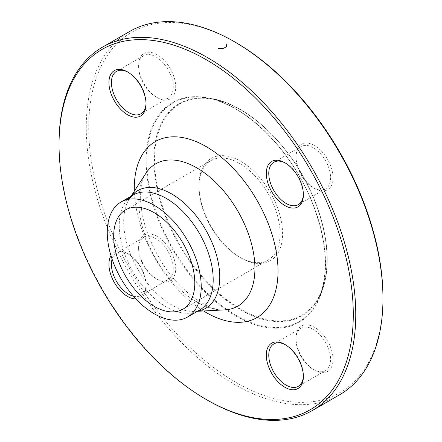 <?xml version="1.0" encoding="UTF-8"?>
<svg xmlns="http://www.w3.org/2000/svg" width="442" height="442" viewBox="0 0 442 442"><rect width="100%" height="100%" fill="white"/><g stroke="black" fill="none" stroke-linecap="round" stroke-linejoin="round"><path stroke-width="0.33" stroke-dasharray="2.21 1.66" d="M207.397 400.159A209.812 121.136 60 0 1 59.04 143.197M129.694 31.448A209.812 121.136 -120 0 0 97.533 199.574A209.812 121.136 -120 0 0 234.597 384.457A209.812 121.136 -120 0 0 339.506 394.85M239.547 163.468A57.349 33.111 60 0 1 277.007 214.005A57.349 33.111 60 0 1 268.217 259.957A57.349 33.111 60 0 1 239.547 257.117A57.349 33.111 60 0 1 239.542 257.117A57.349 33.111 60 0 1 198.994 186.883A57.349 33.111 60 0 1 210.873 160.628A57.349 33.111 60 0 1 239.547 163.468M240.78 257.83A59.095 34.117 -120 0 0 282.571 233.708A59.095 34.117 -120 0 0 240.78 161.324A59.095 34.117 -120 0 0 198.994 185.452A59.095 34.117 -120 0 0 240.78 257.83L239.547 257.117L240.78 257.83M138.611 247.155A26.227 15.144 -120 0 0 157.159 279.272A26.227 15.144 -120 0 0 175.701 268.57A26.227 15.144 -120 0 0 157.159 236.448A26.227 15.144 -120 0 0 138.611 247.155L138.611 248.581A24.476 14.133 60 0 1 143.683 237.376A24.476 14.133 60 0 1 168.159 251.509A24.476 14.133 60 0 1 168.159 279.775A24.476 14.133 60 0 1 155.921 278.559A24.476 14.133 60 0 1 138.611 248.581M157.159 54.747A26.227 15.144 -120 0 0 138.611 65.455A26.227 15.144 -120 0 0 157.159 97.572A26.227 15.144 -120 0 0 175.701 86.864A26.227 15.144 -120 0 0 157.159 54.747M333.058 177.717A26.227 15.144 -120 0 0 314.516 145.595A26.227 15.144 -120 0 0 295.969 156.302A26.227 15.144 -120 0 0 314.516 188.425A26.227 15.144 -120 0 0 333.058 177.717M314.516 370.125A26.227 15.144 -120 0 0 333.058 359.418A26.227 15.144 -120 0 0 314.516 327.295A26.227 15.144 -120 0 0 295.969 338.003A26.227 15.144 -120 0 0 314.516 370.125L313.279 369.413A24.476 14.133 60 0 1 295.969 339.434A24.476 14.133 60 0 1 301.041 328.224A24.476 14.133 60 0 1 325.516 342.357A24.476 14.133 60 0 1 325.516 370.623A24.476 14.133 60 0 1 313.279 369.413L314.516 370.125M382.96 297.372A208.06 120.125 60 0 1 235.835 382.319A208.06 120.125 60 0 1 88.715 127.495A208.06 120.125 60 0 1 235.84 42.554M110.975 255.708A26.227 15.144 60 0 1 127.484 253.575A26.227 15.144 60 0 1 146.031 285.698A26.227 15.144 60 0 1 135.932 298.93M303.378 375.816A24.476 14.133 -120 0 0 303.389 375.12A24.476 14.133 -120 0 0 286.079 345.141A24.476 14.133 -120 0 0 285.471 344.804M286.079 345.141L284.841 344.428L286.079 345.141M330.588 177.717A24.476 14.133 60 0 1 325.516 188.922A24.476 14.133 60 0 1 313.279 187.706A24.476 14.133 60 0 1 295.969 157.728A24.476 14.133 60 0 1 301.041 146.523A24.476 14.133 60 0 1 319.903 153.081A24.476 14.133 60 0 1 330.588 177.717M303.378 194.115A24.476 14.133 -120 0 0 303.389 193.419A24.476 14.133 -120 0 0 286.079 163.441A24.476 14.133 -120 0 0 285.471 163.104M155.921 56.885A24.476 14.133 60 0 1 171.91 78.455A24.476 14.133 60 0 1 168.159 98.069A24.476 14.133 60 0 1 155.921 96.859A24.476 14.133 60 0 1 138.611 66.88A24.476 14.133 60 0 1 143.683 55.675A24.476 14.133 60 0 1 155.921 56.885M146.02 103.262A24.476 14.133 -120 0 0 146.031 102.566A24.476 14.133 -120 0 0 128.721 72.587L128.721 72.587A24.476 14.133 -120 0 0 128.114 72.25M133.501 296.245A24.476 14.133 -120 0 0 140.959 295.477A24.476 14.133 -120 0 0 146.031 284.272A24.476 14.133 -120 0 0 128.721 254.294A24.476 14.133 -120 0 0 116.484 253.078A24.476 14.133 -120 0 0 112.086 259.156M146.031 284.272L146.031 285.698M240.78 309.179A121.986 70.427 60 0 1 166.082 116.649A121.986 70.427 60 0 1 315.483 202.906A121.986 70.427 60 0 1 240.78 309.179M236.083 315.356A126.224 72.875 60 0 1 148.308 180.314A126.224 72.875 60 0 1 204.237 97.627A126.224 72.875 60 0 1 299.195 175.855A126.224 72.875 60 0 1 319.461 297.206A126.224 72.875 60 0 1 236.083 315.356M240.536 309.82A122.589 70.781 -120 0 0 321.511 292.19A122.589 70.781 -120 0 0 240.536 109.627A122.589 70.781 -120 0 0 209.602 98.356A122.589 70.781 -120 0 0 155.286 178.662A122.589 70.781 -120 0 0 240.536 309.82M235.835 315.991A126.832 73.228 -120 0 0 313.505 205.497A126.832 73.228 -120 0 0 158.17 115.815A126.832 73.228 -120 0 0 235.835 315.991M203.547 310.975A101.627 58.675 60 0 1 134.351 191.126M197.845 311.085A67.941 39.227 60 0 1 194.701 311.433A67.941 39.227 60 0 1 137.755 269.062A67.941 39.227 60 0 1 129.534 198.557A67.941 39.227 60 0 1 131.407 196.01M145.827 173.424A82.146 47.427 -120 0 0 155.766 258.664A82.146 47.427 -120 0 0 224.619 309.892C210.729 312.328 177.723 291.217 159.468 258.316C150.357 242.691 144.468 227.149 141.794 211.696C139.385 193.204 140.727 180.447 145.827 173.424M131.059 196.209L129.534 198.557L132.998 195.088A66.438 38.36 -120 0 0 132.998 271.808A66.438 38.36 -120 0 0 199.436 310.168L194.701 311.433L197.497 311.284M182.911 309.212L268.217 259.957M125.567 209.878L210.873 160.628M209.602 98.356L204.237 97.627C243.1 101.881 291.77 149.379 312.676 203.756C326.787 240.641 329.047 271.791 319.461 297.206L321.511 292.19C332.445 266.266 327.423 225.066 308.847 187.397C286.444 140.385 244.188 102.389 209.602 98.356M198.994 186.883L198.994 185.452M301.041 328.224L273.841 343.931M325.516 370.623L298.317 386.325M295.969 339.434L295.969 338.003M303.389 375.12L303.389 376.551M313.279 187.706L314.516 188.425M295.969 157.728L295.969 156.302M301.041 146.523L273.841 162.225M325.516 188.922L298.317 204.624M286.079 163.441L284.841 162.728M303.389 193.419L303.389 194.845M155.921 96.859L157.159 97.572M138.611 66.88L138.611 65.455M143.683 55.675L116.484 71.377M168.159 98.069L140.959 113.776M128.721 72.587L127.484 71.875M146.031 102.566L146.031 103.997M155.921 278.559L157.159 279.272M143.683 237.376L116.484 253.078M168.159 279.775L140.959 295.477M128.721 254.294L127.484 253.575"/><path stroke-width="0.66" d="M59.04 144.628L59.04 143.197A209.812 121.136 60 0 1 102.494 47.15A209.812 121.136 60 0 1 207.403 57.543A209.812 121.136 60 0 1 344.467 242.426A209.812 121.136 60 0 1 312.306 410.552A209.812 121.136 60 0 1 207.397 400.159L206.16 399.446A208.06 120.125 -120 0 0 353.285 314.505A208.06 120.125 -120 0 0 206.165 59.681A208.06 120.125 -120 0 0 59.04 144.628A208.06 120.125 -120 0 0 206.16 399.446M312.306 410.552L339.506 394.85A209.812 121.136 -120 0 0 382.96 298.803A209.812 121.136 -120 0 0 234.603 41.841A209.812 121.136 -120 0 0 129.694 31.448L102.494 47.15M234.603 41.841A209.812 121.136 -120 0 0 234.597 41.841L235.84 42.554A208.06 120.125 60 0 1 382.96 297.372L382.96 298.803M154.241 212.718A57.349 33.111 60 0 1 191.701 263.255A57.349 33.111 60 0 1 182.911 309.212A57.349 33.111 60 0 1 125.567 276.101A57.349 33.111 60 0 1 125.567 209.878A57.349 33.111 60 0 1 154.241 212.718M135.932 298.93A26.227 15.144 60 0 1 114.373 282.565A26.227 15.144 60 0 1 110.975 255.708M127.484 114.705A26.227 15.144 60 0 1 108.942 82.582A26.227 15.144 60 0 1 127.484 71.875A26.227 15.144 60 0 1 146.031 103.997A26.227 15.144 60 0 1 127.484 114.705M266.299 173.435A26.227 15.144 60 0 1 284.841 162.728A26.227 15.144 60 0 1 303.389 194.845A26.227 15.144 60 0 1 284.841 205.552A26.227 15.144 60 0 1 266.299 173.435M284.841 344.428L284.841 344.428A26.227 15.144 60 0 1 303.389 376.551A26.227 15.144 60 0 1 284.841 387.253A26.227 15.144 60 0 1 266.299 355.136A26.227 15.144 60 0 1 284.841 344.428M154.241 205.298A66.438 38.36 60 0 1 197.64 263.846A66.438 38.36 60 0 1 187.458 317.085A66.438 38.36 60 0 1 121.02 278.725A66.438 38.36 60 0 1 121.02 202.005A66.438 38.36 60 0 1 154.241 205.298M285.471 344.804A24.476 14.133 -120 0 0 273.841 343.931A24.476 14.133 -120 0 0 270.09 363.545A24.476 14.133 -120 0 0 286.079 385.115A24.476 14.133 -120 0 0 298.317 386.325A24.476 14.133 -120 0 0 303.378 375.816M285.471 163.104A24.476 14.133 -120 0 0 273.841 162.225A24.476 14.133 -120 0 0 268.769 173.435A24.476 14.133 -120 0 0 279.454 198.066A24.476 14.133 -120 0 0 298.317 204.624A24.476 14.133 -120 0 0 303.378 194.115M128.114 72.25A24.476 14.133 -120 0 0 116.484 71.377A24.476 14.133 -120 0 0 112.732 90.991A24.476 14.133 -120 0 0 128.721 112.561A24.476 14.133 -120 0 0 140.959 113.776A24.476 14.133 -120 0 0 146.02 103.262M112.086 259.156A24.476 14.133 -120 0 0 111.412 264.283A24.476 14.133 -120 0 0 133.501 296.245M226.271 43.968L226.37 46.587L224.856 47.631L223.033 48.515L218.475 48.471M134.351 191.126A101.627 58.675 60 0 1 206.165 146.589A101.627 58.675 60 0 1 278.012 272.559A101.627 58.675 60 0 1 203.547 310.975M131.407 196.01A67.941 39.227 60 0 1 171.728 193.972A67.941 39.227 60 0 1 217.796 260.321A67.941 39.227 60 0 1 197.845 311.085M197.497 311.284L224.619 309.892A82.146 47.427 -120 0 0 253.128 250.901A82.146 47.427 -120 0 0 196.839 167.877A82.146 47.427 -120 0 0 145.827 173.424L131.059 196.209M187.458 317.085L199.436 310.168A66.438 38.36 -120 0 0 209.624 256.929A66.438 38.36 -120 0 0 166.22 198.381A66.438 38.36 -120 0 0 132.998 195.088L121.02 202.005"/></g></svg>
